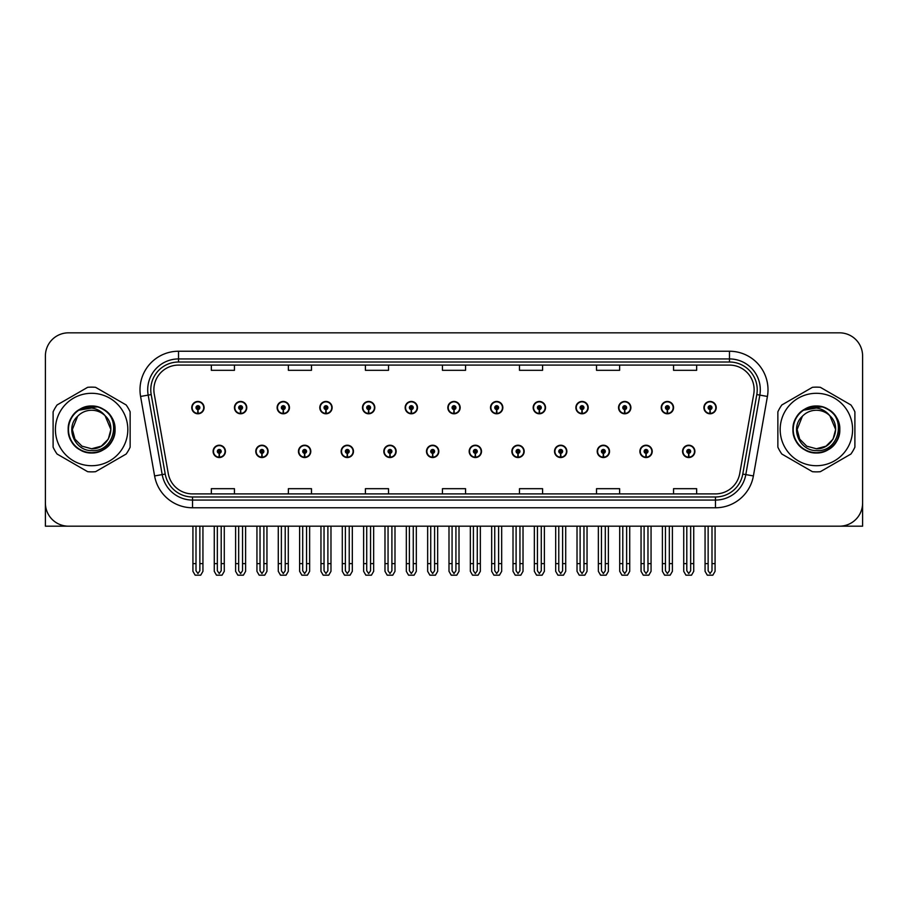 <?xml version="1.0" encoding="UTF-8"?>
<svg xmlns="http://www.w3.org/2000/svg" width="908" height="908" viewBox="0 0 908 908"><rect width="100%" height="100%" fill="white"/><g stroke="black" fill="none" stroke-linecap="round" stroke-linejoin="round"><path stroke-width="1.36" d="M597.214 451.378A6.163 6.163 0 0 0 603.377 457.541A6.163 6.163 0 0 0 609.54 451.378A6.163 6.163 0 0 0 603.377 445.215A6.163 6.163 0 0 0 597.214 451.378M554.527 451.378A6.163 6.163 0 0 0 560.69 457.541A6.163 6.163 0 0 0 566.853 451.378A6.163 6.163 0 0 0 560.69 445.215A6.163 6.163 0 0 0 554.527 451.378M511.851 451.378A6.163 6.163 0 0 0 518.014 457.541A6.163 6.163 0 0 0 524.177 451.378A6.163 6.163 0 0 0 518.014 445.215A6.163 6.163 0 0 0 511.851 451.378M469.175 451.378A6.163 6.163 0 0 0 475.338 457.541A6.163 6.163 0 0 0 481.501 451.378A6.163 6.163 0 0 0 475.338 445.215A6.163 6.163 0 0 0 469.175 451.378M426.499 451.378A6.163 6.163 0 0 0 432.662 457.541A6.163 6.163 0 0 0 438.825 451.378A6.163 6.163 0 0 0 432.662 445.215A6.163 6.163 0 0 0 426.499 451.378M383.823 451.378A6.163 6.163 0 0 0 389.986 457.541A6.163 6.163 0 0 0 396.149 451.378A6.163 6.163 0 0 0 389.986 445.215A6.163 6.163 0 0 0 383.823 451.378M341.147 451.378A6.163 6.163 0 0 0 347.31 457.541A6.163 6.163 0 0 0 353.473 451.378A6.163 6.163 0 0 0 347.31 445.215A6.163 6.163 0 0 0 341.147 451.378M298.46 451.378A6.163 6.163 0 0 0 304.623 457.541A6.163 6.163 0 0 0 310.786 451.378A6.163 6.163 0 0 0 304.623 445.215A6.163 6.163 0 0 0 298.46 451.378M255.784 451.378A6.163 6.163 0 0 0 261.947 457.541A6.163 6.163 0 0 0 268.11 451.378A6.163 6.163 0 0 0 261.947 445.215A6.163 6.163 0 0 0 255.784 451.378M213.108 451.378A6.163 6.163 0 0 0 219.271 457.541A6.163 6.163 0 0 0 225.434 451.378A6.163 6.163 0 0 0 219.271 445.215A6.163 6.163 0 0 0 213.108 451.378M639.89 451.378A6.163 6.163 0 0 0 646.053 457.541A6.163 6.163 0 0 0 652.216 451.378A6.163 6.163 0 0 0 646.053 445.215A6.163 6.163 0 0 0 639.89 451.378M661.228 407.624A6.163 6.163 0 0 0 667.391 413.787A6.163 6.163 0 0 0 673.554 407.624A6.163 6.163 0 0 0 667.391 401.461A6.163 6.163 0 0 0 661.228 407.624M618.552 407.624A6.163 6.163 0 0 0 624.715 413.787A6.163 6.163 0 0 0 630.878 407.624A6.163 6.163 0 0 0 624.715 401.461A6.163 6.163 0 0 0 618.552 407.624M575.876 407.624A6.163 6.163 0 0 0 582.039 413.787A6.163 6.163 0 0 0 588.202 407.624A6.163 6.163 0 0 0 582.039 401.461A6.163 6.163 0 0 0 575.876 407.624M533.189 407.624A6.163 6.163 0 0 0 539.352 413.787A6.163 6.163 0 0 0 545.515 407.624A6.163 6.163 0 0 0 539.352 401.461A6.163 6.163 0 0 0 533.189 407.624M490.513 407.624A6.163 6.163 0 0 0 496.676 413.787A6.163 6.163 0 0 0 502.839 407.624A6.163 6.163 0 0 0 496.676 401.461A6.163 6.163 0 0 0 490.513 407.624M447.837 407.624A6.163 6.163 0 0 0 454 413.787A6.163 6.163 0 0 0 460.163 407.624A6.163 6.163 0 0 0 454 401.461A6.163 6.163 0 0 0 447.837 407.624M405.161 407.624A6.163 6.163 0 0 0 411.324 413.787A6.163 6.163 0 0 0 417.487 407.624A6.163 6.163 0 0 0 411.324 401.461A6.163 6.163 0 0 0 405.161 407.624M362.485 407.624A6.163 6.163 0 0 0 368.648 413.787A6.163 6.163 0 0 0 374.811 407.624A6.163 6.163 0 0 0 368.648 401.461A6.163 6.163 0 0 0 362.485 407.624M319.798 407.624A6.163 6.163 0 0 0 325.961 413.787A6.163 6.163 0 0 0 332.124 407.624A6.163 6.163 0 0 0 325.961 401.461A6.163 6.163 0 0 0 319.798 407.624M277.122 407.624A6.163 6.163 0 0 0 283.285 413.787A6.163 6.163 0 0 0 289.448 407.624A6.163 6.163 0 0 0 283.285 401.461A6.163 6.163 0 0 0 277.122 407.624M234.446 407.624A6.163 6.163 0 0 0 240.609 413.787A6.163 6.163 0 0 0 246.772 407.624A6.163 6.163 0 0 0 240.609 401.461A6.163 6.163 0 0 0 234.446 407.624M191.77 407.624A6.163 6.163 0 0 0 197.933 413.787A6.163 6.163 0 0 0 204.096 407.624A6.163 6.163 0 0 0 197.933 401.461A6.163 6.163 0 0 0 191.77 407.624M682.566 451.378A6.163 6.163 0 0 0 688.729 457.541A6.163 6.163 0 0 0 694.892 451.378A6.163 6.163 0 0 0 688.729 445.215A6.163 6.163 0 0 0 682.566 451.378M703.904 407.624A6.163 6.163 0 0 0 710.067 413.787A6.163 6.163 0 0 0 716.23 407.624A6.163 6.163 0 0 0 710.067 401.461A6.163 6.163 0 0 0 703.904 407.624M791.731 526.186L862.6 526.186L862.6 355.936A23.109 23.109 0 0 0 839.491 332.827L68.509 332.827A23.109 23.109 0 0 0 45.4 355.936L45.4 526.186L116.269 526.186M153.872 389.748A24.652 24.652 0 0 1 178.524 365.095L729.476 365.095A24.652 24.652 0 0 1 753.754 394.038L739.736 473.533A24.652 24.652 0 0 1 715.459 493.907L192.541 493.907A24.652 24.652 0 0 1 168.264 473.533L154.246 394.038A24.652 24.652 0 0 1 153.872 389.748M150.785 389.748A27.728 27.728 0 0 0 151.205 394.571L165.222 474.067A27.728 27.728 0 0 0 192.541 496.982L715.459 496.982A27.728 27.728 0 0 0 742.778 474.067L756.795 394.571A27.728 27.728 0 0 0 729.476 362.02L178.524 362.02A27.728 27.728 0 0 0 150.785 389.748M140.581 396.444A38.522 38.522 0 0 1 178.524 351.237L729.476 351.237A38.522 38.522 0 0 1 767.419 396.444L753.402 475.94A38.522 38.522 0 0 1 715.459 507.776L192.541 507.776A38.522 38.522 0 0 1 154.598 475.94L140.581 396.444L148.174 395.105A30.815 30.815 0 0 1 178.524 358.932L729.476 358.932A30.815 30.815 0 0 1 759.826 395.105L745.808 474.6A30.815 30.815 0 0 1 715.459 500.07L192.541 500.07A30.815 30.815 0 0 1 162.192 474.6L148.174 395.105A30.815 30.815 0 0 1 147.709 389.748M839.491 332.827L68.509 332.827M45.4 355.936L45.4 503.077A23.109 23.109 0 0 0 68.509 526.186L839.491 526.186A23.109 23.109 0 0 0 862.6 503.077L862.6 355.936M442.446 365.095L442.446 370.316L465.554 370.316L465.554 365.095M365.413 365.095L365.413 370.316L388.522 370.316L388.522 365.095M288.369 365.095L288.369 370.316L311.478 370.316L311.478 365.095M211.337 365.095L211.337 370.316L234.446 370.316L234.446 365.095M519.478 365.095L519.478 370.316L542.587 370.316L542.587 365.095M596.522 365.095L596.522 370.316L619.631 370.316L619.631 365.095M673.554 365.095L673.554 370.316L696.663 370.316L696.663 365.095M465.554 493.907L465.554 488.686L442.446 488.686L442.446 493.907M388.522 493.907L388.522 488.686L365.413 488.686L365.413 493.907M311.478 493.907L311.478 488.686L288.369 488.686L288.369 493.907M234.446 493.907L234.446 488.686L211.337 488.686L211.337 493.907M542.587 493.907L542.587 488.686L519.478 488.686L519.478 493.907M619.631 493.907L619.631 488.686L596.522 488.686L596.522 493.907M696.663 493.907L696.663 488.686L673.554 488.686L673.554 493.907M690.659 526.186L690.659 570.769L688.729 573.527L686.8 570.769L686.8 563.618L683.724 563.618L683.724 571.325L685.949 575.173L691.51 575.173L693.735 571.325L693.735 526.186M688.65 453.308L688.48 457.155A5.777 5.777 0 0 1 682.952 451.378A5.777 5.777 0 0 1 688.729 445.601A5.777 5.777 0 0 1 694.506 451.378A5.777 5.777 0 0 1 688.979 457.155L688.809 453.308A1.929 1.929 0 0 0 690.659 451.378A1.929 1.929 0 0 0 688.729 449.46A1.929 1.929 0 0 0 686.8 451.378A1.929 1.929 0 0 0 688.65 453.308L688.695 452.15A0.772 0.772 0 0 1 687.958 451.378A0.772 0.772 0 0 1 688.729 450.606A0.772 0.772 0 0 1 689.501 451.378A0.772 0.772 0 0 1 688.763 452.15L688.809 453.308M683.724 526.186L683.724 563.618M686.8 526.186L686.8 563.618M690.659 563.618L693.735 563.618M711.997 526.186L711.997 570.769L710.067 573.527L708.138 570.769L708.138 563.618L705.062 563.618L705.062 571.325L707.287 575.173L712.848 575.173L715.073 571.325L715.073 526.186M709.988 409.553L709.818 413.401A5.777 5.777 0 0 1 704.29 407.624A5.777 5.777 0 0 1 710.067 401.847A5.777 5.777 0 0 1 715.845 407.624A5.777 5.777 0 0 1 710.317 413.401L710.147 409.553A1.929 1.929 0 0 0 711.997 407.624A1.929 1.929 0 0 0 710.067 405.694A1.929 1.929 0 0 0 708.138 407.624A1.929 1.929 0 0 0 709.988 409.553L710.033 408.396A0.772 0.772 0 0 1 709.296 407.624A0.772 0.772 0 0 1 710.067 406.852A0.772 0.772 0 0 1 710.839 407.624A0.772 0.772 0 0 1 710.101 408.396L710.147 409.553M705.062 526.186L705.062 563.618M708.138 526.186L708.138 563.618M711.997 563.618L715.073 563.618M647.971 526.186L647.971 570.769L646.053 573.527L644.124 570.769L644.124 563.618L641.048 563.618L641.048 571.325L643.273 575.173L648.834 575.173L651.059 571.325L651.059 526.186M645.963 453.308L645.804 457.155A5.777 5.777 0 0 1 640.276 451.378A5.777 5.777 0 0 1 646.053 445.601A5.777 5.777 0 0 1 651.83 451.378A5.777 5.777 0 0 1 646.303 457.155L646.133 453.308A1.929 1.929 0 0 0 647.971 451.378A1.929 1.929 0 0 0 646.053 449.46A1.929 1.929 0 0 0 644.124 451.378A1.929 1.929 0 0 0 645.963 453.308L646.019 452.15A0.772 0.772 0 0 1 645.282 451.378A0.772 0.772 0 0 1 646.053 450.606A0.772 0.772 0 0 1 646.825 451.378A0.772 0.772 0 0 1 646.087 452.15L646.133 453.308M641.048 526.186L641.048 563.618M644.124 526.186L644.124 563.618M647.971 563.618L651.059 563.618M605.295 526.186L605.295 570.769L603.377 573.527L601.448 570.769L601.448 563.618L598.361 563.618L598.361 571.325L600.585 575.173L606.158 575.173L608.383 571.325L608.383 526.186M603.287 453.308L603.116 457.155A5.777 5.777 0 0 1 597.6 451.378A5.777 5.777 0 0 1 603.377 445.601A5.777 5.777 0 0 1 609.155 451.378A5.777 5.777 0 0 1 603.627 457.155L603.457 453.308A1.929 1.929 0 0 0 605.295 451.378A1.929 1.929 0 0 0 603.377 449.46A1.929 1.929 0 0 0 601.448 451.378A1.929 1.929 0 0 0 603.287 453.308L603.343 452.15A0.772 0.772 0 0 1 602.606 451.378A0.772 0.772 0 0 1 603.377 450.606A0.772 0.772 0 0 1 604.149 451.378A0.772 0.772 0 0 1 603.411 452.15L603.457 453.308M598.361 526.186L598.361 563.618M601.448 526.186L601.448 563.618M605.295 563.618L608.383 563.618M562.62 526.186L562.62 570.769L560.69 573.527L558.772 570.769L558.772 563.618L555.685 563.618L555.685 571.325L557.909 575.173L563.482 575.173L565.707 571.325L565.707 526.186M560.611 453.308L560.44 457.155A5.777 5.777 0 0 1 554.913 451.378A5.777 5.777 0 0 1 560.69 445.601A5.777 5.777 0 0 1 566.479 451.378A5.777 5.777 0 0 1 560.951 457.155L560.781 453.308A1.929 1.929 0 0 0 562.62 451.378A1.929 1.929 0 0 0 560.69 449.46A1.929 1.929 0 0 0 558.772 451.378A1.929 1.929 0 0 0 560.611 453.308L560.656 452.15A0.772 0.772 0 0 1 559.93 451.378A0.772 0.772 0 0 1 560.69 450.606A0.772 0.772 0 0 1 561.462 451.378A0.772 0.772 0 0 1 560.724 452.15L560.781 453.308M555.685 526.186L555.685 563.618M558.772 526.186L558.772 563.618M562.62 563.618L565.707 563.618M669.321 526.186L669.321 570.769L667.391 573.527L665.462 570.769L665.462 563.618L662.386 563.618L662.386 571.325L664.611 575.173L670.172 575.173L672.397 571.325L672.397 526.186M667.312 409.553L667.142 413.401A5.777 5.777 0 0 1 661.614 407.624A5.777 5.777 0 0 1 667.391 401.847A5.777 5.777 0 0 1 673.168 407.624A5.777 5.777 0 0 1 667.641 413.401L667.471 409.553A1.929 1.929 0 0 0 669.321 407.624A1.929 1.929 0 0 0 667.391 405.694A1.929 1.929 0 0 0 665.462 407.624A1.929 1.929 0 0 0 667.312 409.553L667.357 408.396A0.772 0.772 0 0 1 666.62 407.624A0.772 0.772 0 0 1 667.391 406.852A0.772 0.772 0 0 1 668.163 407.624A0.772 0.772 0 0 1 667.425 408.396L667.471 409.553M662.386 526.186L662.386 563.618M665.462 526.186L665.462 563.618M669.321 563.618L672.397 563.618M626.634 526.186L626.634 570.769L624.715 573.527L622.786 570.769L622.786 563.618L619.71 563.618L619.71 571.325L621.923 575.173L627.496 575.173L629.721 571.325L629.721 526.186M624.625 409.553L624.466 413.401A5.777 5.777 0 0 1 618.938 407.624A5.777 5.777 0 0 1 624.715 401.847A5.777 5.777 0 0 1 630.492 407.624A5.777 5.777 0 0 1 624.965 413.401L624.795 409.553A1.929 1.929 0 0 0 626.634 407.624A1.929 1.929 0 0 0 624.715 405.694A1.929 1.929 0 0 0 622.786 407.624A1.929 1.929 0 0 0 624.625 409.553L624.681 408.396A0.772 0.772 0 0 1 623.944 407.624A0.772 0.772 0 0 1 624.715 406.852A0.772 0.772 0 0 1 625.487 407.624A0.772 0.772 0 0 1 624.749 408.396L624.795 409.553M619.71 526.186L619.71 563.618M622.786 526.186L622.786 563.618M626.634 563.618L629.721 563.618M583.957 526.186L583.957 570.769L582.039 573.527L580.11 570.769L580.11 563.618L577.023 563.618L577.023 571.325L579.247 575.173L584.82 575.173L587.045 571.325L587.045 526.186M581.949 409.553L581.778 413.401A5.777 5.777 0 0 1 576.251 407.624A5.777 5.777 0 0 1 582.039 401.847A5.777 5.777 0 0 1 587.817 407.624A5.777 5.777 0 0 1 582.289 413.401L582.119 409.553A1.929 1.929 0 0 0 583.957 407.624A1.929 1.929 0 0 0 582.039 405.694A1.929 1.929 0 0 0 580.11 407.624A1.929 1.929 0 0 0 581.949 409.553L582.005 408.396A0.772 0.772 0 0 1 581.268 407.624A0.772 0.772 0 0 1 582.039 406.852A0.772 0.772 0 0 1 582.8 407.624A0.772 0.772 0 0 1 582.073 408.396L582.119 409.553M577.023 526.186L577.023 563.618M580.11 526.186L580.11 563.618M583.957 563.618L587.045 563.618M541.281 526.186L541.281 570.769L539.352 573.527L537.434 570.769L537.434 563.618L534.347 563.618L534.347 571.325L536.571 575.173L542.144 575.173L544.369 571.325L544.369 526.186M539.273 409.553L539.102 413.401A5.777 5.777 0 0 1 533.575 407.624A5.777 5.777 0 0 1 539.352 401.847A5.777 5.777 0 0 1 545.129 407.624A5.777 5.777 0 0 1 539.613 413.401L539.443 409.553A1.929 1.929 0 0 0 541.281 407.624A1.929 1.929 0 0 0 539.352 405.694A1.929 1.929 0 0 0 537.434 407.624A1.929 1.929 0 0 0 539.273 409.553L539.318 408.396A0.772 0.772 0 0 1 538.58 407.624A0.772 0.772 0 0 1 539.352 406.852A0.772 0.772 0 0 1 540.124 407.624A0.772 0.772 0 0 1 539.386 408.396L539.443 409.553M534.347 526.186L534.347 563.618M537.434 526.186L537.434 563.618M541.281 563.618L544.369 563.618M91.617 465.713A36.206 36.206 0 0 0 127.824 429.507A36.206 36.206 0 0 0 91.617 393.3A36.206 36.206 0 0 0 55.411 429.507A36.206 36.206 0 0 0 91.617 465.713M91.617 471.876A42.37 42.37 0 0 0 95.59 471.683L126.167 454.034A42.37 42.37 0 0 0 130.139 447.156L130.139 411.846A42.37 42.37 0 0 0 126.167 404.968L95.59 387.319A42.37 42.37 0 0 0 87.645 387.319L57.079 404.968A42.37 42.37 0 0 0 53.107 411.846L53.107 447.156A42.37 42.37 0 0 0 57.079 454.034L87.645 471.683A42.37 42.37 0 0 0 91.617 471.876M101.458 408.521L98.87 407.227C92.843 405.354 86.975 405.774 81.289 408.475L78.78 410.212A23.177 23.177 0 0 0 91.617 452.672A23.177 23.177 0 0 0 101.458 408.521C122.342 417.374 114.59 452.445 91.617 450.584C74.717 450.981 64.797 427.725 77.634 416.261L72.368 429.507L74.944 439.131L81.992 446.18L91.617 448.756L81.992 446.18L74.944 439.131L72.368 429.507L77.634 416.261L72.368 429.507L74.944 439.131L81.992 446.18L91.617 448.756L101.253 446.18L108.302 439.131L110.878 429.507L105.112 415.762A19.261 19.261 0 0 0 77.634 416.261L72.368 429.507M91.617 448.756L101.253 446.18L108.302 439.131L110.878 429.507L105.112 415.762L110.878 429.507L108.302 439.131L101.253 446.18L91.617 448.756L101.253 446.18L108.302 439.131L110.878 429.507L105.112 415.762L110.878 429.507L108.302 439.131L101.253 446.18L91.617 448.756C108.109 449.596 117.643 426.93 105.112 415.762C101.639 411.415 97.133 408.838 91.617 408.021L78.78 410.212M110.878 429.507L105.112 415.762M97.689 406.875L81.72 408.271L97.689 406.875M115.055 429.507C114.737 420.665 110.833 413.9 103.342 409.213C88.734 399.861 67.396 412.175 68.191 429.507C67.396 446.827 88.734 459.142 103.342 449.789C118.732 441.821 118.732 417.181 103.342 409.213C88.734 399.861 67.396 412.175 68.191 429.507C68.509 438.337 72.413 445.102 79.904 449.789C94.511 459.142 115.849 446.827 115.055 429.507C115.849 412.175 94.511 399.861 79.904 409.213C64.502 417.181 64.502 441.821 79.904 449.789C87.713 453.932 95.522 453.932 103.342 449.789C118.732 441.821 118.732 417.181 103.342 409.213C88.734 399.861 67.396 412.175 68.191 429.507C68.509 438.337 72.413 445.102 79.904 449.789C94.511 459.142 115.849 446.827 115.055 429.507C115.849 412.175 94.511 399.861 79.904 409.213C64.502 417.181 64.502 441.821 79.904 449.789C87.713 453.932 95.522 453.932 103.342 449.789C118.732 441.821 118.732 417.181 103.342 409.213C88.734 399.861 67.396 412.175 68.191 429.507C67.396 446.827 88.734 459.142 103.342 449.789C118.732 441.821 118.732 417.181 103.342 409.213C88.734 399.861 67.396 412.175 68.191 429.507C67.396 446.827 88.734 459.142 103.342 449.789C110.833 445.102 114.737 438.337 115.055 429.507C115.849 412.175 94.511 399.861 79.904 409.213C64.502 417.181 64.502 441.821 79.904 449.789C87.713 453.932 95.522 453.932 103.342 449.789C118.732 441.821 118.732 417.181 103.342 409.213C88.734 399.861 67.396 412.175 68.191 429.507C68.509 438.337 72.413 445.102 79.904 449.789C94.511 459.142 115.849 446.827 115.055 429.507C114.374 418.52 108.971 411.097 98.87 407.227M816.383 465.713A36.206 36.206 0 0 0 852.589 429.507A36.206 36.206 0 0 0 816.383 393.3A36.206 36.206 0 0 0 780.176 429.507A36.206 36.206 0 0 0 816.383 465.713M816.383 471.876A42.37 42.37 0 0 0 820.355 471.683L850.921 454.034A42.37 42.37 0 0 0 854.893 447.156L854.893 411.846A42.37 42.37 0 0 0 850.921 404.968L820.355 387.319A42.37 42.37 0 0 0 812.41 387.319L781.833 404.968A42.37 42.37 0 0 0 777.861 411.846L777.861 447.156A42.37 42.37 0 0 0 781.833 454.034L812.41 471.683A42.37 42.37 0 0 0 816.383 471.876M816.383 448.756L806.747 446.18L799.698 439.131L797.122 429.507L802.388 416.261L797.122 429.507L802.388 416.261L797.122 429.507L799.698 439.131L806.747 446.18L816.383 448.756L826.008 446.18L833.056 439.131L835.632 429.507L829.867 415.762A19.261 19.261 0 0 0 802.388 416.261L797.122 429.507L799.698 439.131L806.747 446.18L816.383 448.756L826.008 446.18L833.056 439.131L835.632 429.507L829.867 415.762L835.632 429.507L829.867 415.762L835.632 429.507L833.056 439.131L826.008 446.18L816.383 448.756L826.008 446.18L833.056 439.131L835.632 429.507L829.867 415.762L835.632 429.507L833.056 439.131L826.008 446.18L816.383 448.756C832.874 449.596 842.397 426.93 829.867 415.762C826.394 411.415 821.899 408.838 816.383 408.021L803.535 410.212A23.177 23.177 0 0 0 816.383 452.672A23.177 23.177 0 0 0 826.212 408.521L823.624 407.227C817.597 405.354 811.741 405.774 806.054 408.475L803.535 410.212M802.388 416.261C789.551 427.725 799.471 450.981 816.383 450.584C839.344 452.445 847.096 417.374 826.212 408.521M822.444 406.875L806.474 408.271M839.809 429.507C839.491 420.665 835.587 413.9 828.096 409.213C813.489 399.861 792.151 412.175 792.945 429.507C792.151 446.827 813.489 459.142 828.096 449.789C843.498 441.821 843.498 417.181 828.096 409.213C813.489 399.861 792.151 412.175 792.945 429.507C793.263 438.337 797.167 445.102 804.658 449.789C819.266 459.142 840.604 446.827 839.809 429.507C840.604 412.175 819.266 399.861 804.658 409.213C789.268 417.181 789.268 441.821 804.658 449.789C812.478 453.932 820.287 453.932 828.096 449.789C843.498 441.821 843.498 417.181 828.096 409.213C813.489 399.861 792.151 412.175 792.945 429.507C793.263 438.337 797.167 445.102 804.658 449.789C819.266 459.142 840.604 446.827 839.809 429.507C840.604 412.175 819.266 399.861 804.658 409.213C789.268 417.181 789.268 441.821 804.658 449.789C812.478 453.932 820.287 453.932 828.096 449.789C843.498 441.821 843.498 417.181 828.096 409.213C813.489 399.861 792.151 412.175 792.945 429.507C792.151 446.827 813.489 459.142 828.096 449.789C843.498 441.821 843.498 417.181 828.096 409.213C813.489 399.861 792.151 412.175 792.945 429.507C792.151 446.827 813.489 459.142 828.096 449.789C835.587 445.102 839.491 438.337 839.809 429.507C840.604 412.175 819.266 399.861 804.658 409.213C789.268 417.181 789.268 441.821 804.658 449.789C812.478 453.932 820.287 453.932 828.096 449.789C843.498 441.821 843.498 417.181 828.096 409.213C813.489 399.861 792.151 412.175 792.945 429.507C793.263 438.337 797.167 445.102 804.658 449.789C819.266 459.142 840.604 446.827 839.809 429.507C839.128 418.52 833.737 411.097 823.624 407.227M519.944 526.186L519.944 570.769L518.014 573.527L516.096 570.769L516.096 563.618L513.009 563.618L513.009 571.325L515.233 575.173L520.806 575.173L523.019 571.325L523.019 526.186M517.935 453.308L517.764 457.155A5.777 5.777 0 0 1 512.237 451.378A5.777 5.777 0 0 1 518.014 445.601A5.777 5.777 0 0 1 523.791 451.378A5.777 5.777 0 0 1 518.264 457.155L518.105 453.308A1.929 1.929 0 0 0 519.944 451.378A1.929 1.929 0 0 0 518.014 449.46A1.929 1.929 0 0 0 516.096 451.378A1.929 1.929 0 0 0 517.935 453.308L517.98 452.15A0.772 0.772 0 0 1 517.242 451.378A0.772 0.772 0 0 1 518.014 450.606A0.772 0.772 0 0 1 518.786 451.378A0.772 0.772 0 0 1 518.048 452.15L518.105 453.308M513.009 526.186L513.009 563.618M516.096 526.186L516.096 563.618M519.944 563.618L523.019 563.618M477.267 526.186L477.267 570.769L475.338 573.527L473.409 570.769L473.409 563.618L470.333 563.618L470.333 571.325L472.557 575.173L478.119 575.173L480.343 571.325L480.343 526.186M475.259 453.308L475.088 457.155A5.777 5.777 0 0 1 469.561 451.378A5.777 5.777 0 0 1 475.338 445.601A5.777 5.777 0 0 1 481.115 451.378A5.777 5.777 0 0 1 475.588 457.155L475.417 453.308A1.929 1.929 0 0 0 477.267 451.378A1.929 1.929 0 0 0 475.338 449.46A1.929 1.929 0 0 0 473.409 451.378A1.929 1.929 0 0 0 475.259 453.308L475.304 452.15A0.772 0.772 0 0 1 474.566 451.378A0.772 0.772 0 0 1 475.338 450.606A0.772 0.772 0 0 1 476.11 451.378A0.772 0.772 0 0 1 475.372 452.15L475.417 453.308M470.333 526.186L470.333 563.618M473.409 526.186L473.409 563.618M477.267 563.618L480.343 563.618M434.591 526.186L434.591 570.769L432.662 573.527L430.733 570.769L430.733 563.618L427.657 563.618L427.657 571.325L429.881 575.173L435.443 575.173L437.667 571.325L437.667 526.186M432.583 453.308L432.412 457.155A5.777 5.777 0 0 1 426.885 451.378A5.777 5.777 0 0 1 432.662 445.601A5.777 5.777 0 0 1 438.439 451.378A5.777 5.777 0 0 1 432.912 457.155L432.741 453.308A1.929 1.929 0 0 0 434.591 451.378A1.929 1.929 0 0 0 432.662 449.46A1.929 1.929 0 0 0 430.733 451.378A1.929 1.929 0 0 0 432.583 453.308L432.628 452.15A0.772 0.772 0 0 1 431.89 451.378A0.772 0.772 0 0 1 432.662 450.606A0.772 0.772 0 0 1 433.434 451.378A0.772 0.772 0 0 1 432.696 452.15L432.741 453.308M427.657 526.186L427.657 563.618M430.733 526.186L430.733 563.618M434.591 563.618L437.667 563.618M498.606 526.186L498.606 570.769L496.676 573.527L494.746 570.769L494.746 563.618L491.671 563.618L491.671 571.325L493.895 575.173L499.457 575.173L501.681 571.325L501.681 526.186M496.597 409.553L496.426 413.401A5.777 5.777 0 0 1 490.899 407.624A5.777 5.777 0 0 1 496.676 401.847A5.777 5.777 0 0 1 502.453 407.624A5.777 5.777 0 0 1 496.926 413.401L496.767 409.553A1.929 1.929 0 0 0 498.606 407.624A1.929 1.929 0 0 0 496.676 405.694A1.929 1.929 0 0 0 494.746 407.624A1.929 1.929 0 0 0 496.597 409.553L496.642 408.396A0.772 0.772 0 0 1 495.904 407.624A0.772 0.772 0 0 1 496.676 406.852A0.772 0.772 0 0 1 497.448 407.624A0.772 0.772 0 0 1 496.71 408.396L496.767 409.553M491.671 526.186L491.671 563.618M494.746 526.186L494.746 563.618M498.606 563.618L501.681 563.618M455.93 526.186L455.93 570.769L454 573.527L452.071 570.769L452.071 563.618L448.995 563.618L448.995 571.325L451.219 575.173L456.781 575.173L459.005 571.325L459.005 526.186M453.921 409.553L453.75 413.401A5.777 5.777 0 0 1 448.223 407.624A5.777 5.777 0 0 1 454 401.847A5.777 5.777 0 0 1 459.777 407.624A5.777 5.777 0 0 1 454.25 413.401L454.079 409.553A1.929 1.929 0 0 0 455.93 407.624A1.929 1.929 0 0 0 454 405.694A1.929 1.929 0 0 0 452.071 407.624A1.929 1.929 0 0 0 453.921 409.553L453.966 408.396A0.772 0.772 0 0 1 453.228 407.624A0.772 0.772 0 0 1 454 406.852A0.772 0.772 0 0 1 454.772 407.624A0.772 0.772 0 0 1 454.034 408.396L454.079 409.553M448.995 526.186L448.995 563.618M452.071 526.186L452.071 563.618M455.93 563.618L459.005 563.618M413.254 526.186L413.254 570.769L411.324 573.527L409.394 570.769L409.394 563.618L406.319 563.618L406.319 571.325L408.543 575.173L414.105 575.173L416.329 571.325L416.329 526.186M411.233 409.553L411.074 413.401A5.777 5.777 0 0 1 405.547 407.624A5.777 5.777 0 0 1 411.324 401.847A5.777 5.777 0 0 1 417.101 407.624A5.777 5.777 0 0 1 411.574 413.401L411.403 409.553A1.929 1.929 0 0 0 413.254 407.624A1.929 1.929 0 0 0 411.324 405.694A1.929 1.929 0 0 0 409.394 407.624A1.929 1.929 0 0 0 411.233 409.553L411.29 408.396A0.772 0.772 0 0 1 410.552 407.624A0.772 0.772 0 0 1 411.324 406.852A0.772 0.772 0 0 1 412.096 407.624A0.772 0.772 0 0 1 411.358 408.396L411.403 409.553M406.319 526.186L406.319 563.618M409.394 526.186L409.394 563.618M413.254 563.618L416.329 563.618M391.904 526.186L391.904 570.769L389.986 573.527L388.056 570.769L388.056 563.618L384.981 563.618L384.981 571.325L387.194 575.173L392.767 575.173L394.991 571.325L394.991 526.186M389.895 453.308L389.736 457.155A5.777 5.777 0 0 1 384.209 451.378A5.777 5.777 0 0 1 389.986 445.601A5.777 5.777 0 0 1 395.763 451.378A5.777 5.777 0 0 1 390.236 457.155L390.065 453.308A1.929 1.929 0 0 0 391.904 451.378A1.929 1.929 0 0 0 389.986 449.46A1.929 1.929 0 0 0 388.056 451.378A1.929 1.929 0 0 0 389.895 453.308L389.952 452.15A0.772 0.772 0 0 1 389.214 451.378A0.772 0.772 0 0 1 389.986 450.606A0.772 0.772 0 0 1 390.758 451.378A0.772 0.772 0 0 1 390.02 452.15L390.065 453.308M384.981 526.186L384.981 563.618M388.056 526.186L388.056 563.618M391.904 563.618L394.991 563.618M349.228 526.186L349.228 570.769L347.31 573.527L345.381 570.769L345.381 563.618L342.293 563.618L342.293 571.325L344.518 575.173L350.091 575.173L352.315 571.325L352.315 526.186M347.219 453.308L347.049 457.155A5.777 5.777 0 0 1 341.522 451.378A5.777 5.777 0 0 1 347.31 445.601A5.777 5.777 0 0 1 353.087 451.378A5.777 5.777 0 0 1 347.56 457.155L347.389 453.308A1.929 1.929 0 0 0 349.228 451.378A1.929 1.929 0 0 0 347.31 449.46A1.929 1.929 0 0 0 345.381 451.378A1.929 1.929 0 0 0 347.219 453.308L347.276 452.15A0.772 0.772 0 0 1 346.538 451.378A0.772 0.772 0 0 1 347.31 450.606A0.772 0.772 0 0 1 348.07 451.378A0.772 0.772 0 0 1 347.344 452.15L347.389 453.308M342.293 526.186L342.293 563.618M345.381 526.186L345.381 563.618M349.228 563.618L352.315 563.618M306.552 526.186L306.552 570.769L304.623 573.527L302.704 570.769L302.704 563.618L299.617 563.618L299.617 571.325L301.842 575.173L307.415 575.173L309.639 571.325L309.639 526.186M304.543 453.308L304.373 457.155A5.777 5.777 0 0 1 298.846 451.378A5.777 5.777 0 0 1 304.623 445.601A5.777 5.777 0 0 1 310.4 451.378A5.777 5.777 0 0 1 304.884 457.155L304.713 453.308A1.929 1.929 0 0 0 306.552 451.378A1.929 1.929 0 0 0 304.623 449.46A1.929 1.929 0 0 0 302.704 451.378A1.929 1.929 0 0 0 304.543 453.308L304.589 452.15A0.772 0.772 0 0 1 303.851 451.378A0.772 0.772 0 0 1 304.623 450.606A0.772 0.772 0 0 1 305.394 451.378A0.772 0.772 0 0 1 304.657 452.15L304.713 453.308M299.617 526.186L299.617 563.618M302.704 526.186L302.704 563.618M306.552 563.618L309.639 563.618M263.876 526.186L263.876 570.769L261.947 573.527L260.029 570.769L260.029 563.618L256.941 563.618L256.941 571.325L259.166 575.173L264.727 575.173L266.952 571.325L266.952 526.186M261.867 453.308L261.697 457.155A5.777 5.777 0 0 1 256.169 451.378A5.777 5.777 0 0 1 261.947 445.601A5.777 5.777 0 0 1 267.724 451.378A5.777 5.777 0 0 1 262.196 457.155L262.037 453.308A1.929 1.929 0 0 0 263.876 451.378A1.929 1.929 0 0 0 261.947 449.46A1.929 1.929 0 0 0 260.029 451.378A1.929 1.929 0 0 0 261.867 453.308L261.913 452.15A0.772 0.772 0 0 1 261.175 451.378A0.772 0.772 0 0 1 261.947 450.606A0.772 0.772 0 0 1 262.718 451.378A0.772 0.772 0 0 1 261.981 452.15L262.037 453.308M256.941 526.186L256.941 563.618M260.029 526.186L260.029 563.618M263.876 563.618L266.952 563.618M221.2 526.186L221.2 570.769L219.271 573.527L217.341 570.769L217.341 563.618L214.265 563.618L214.265 571.325L216.49 575.173L222.051 575.173L224.276 571.325L224.276 526.186M219.191 453.308L219.021 457.155A5.777 5.777 0 0 1 213.493 451.378A5.777 5.777 0 0 1 219.271 445.601A5.777 5.777 0 0 1 225.048 451.378A5.777 5.777 0 0 1 219.52 457.155L219.35 453.308A1.929 1.929 0 0 0 221.2 451.378A1.929 1.929 0 0 0 219.271 449.46A1.929 1.929 0 0 0 217.341 451.378A1.929 1.929 0 0 0 219.191 453.308L219.237 452.15A0.772 0.772 0 0 1 218.499 451.378A0.772 0.772 0 0 1 219.271 450.606A0.772 0.772 0 0 1 220.042 451.378A0.772 0.772 0 0 1 219.305 452.15L219.35 453.308M214.265 526.186L214.265 563.618M217.341 526.186L217.341 563.618M221.2 563.618L224.276 563.618M370.566 526.186L370.566 570.769L368.648 573.527L366.719 570.769L366.719 563.618L363.631 563.618L363.631 571.325L365.856 575.173L371.429 575.173L373.653 571.325L373.653 526.186M368.557 409.553L368.387 413.401A5.777 5.777 0 0 1 362.871 407.624A5.777 5.777 0 0 1 368.648 401.847A5.777 5.777 0 0 1 374.425 407.624A5.777 5.777 0 0 1 368.898 413.401L368.727 409.553A1.929 1.929 0 0 0 370.566 407.624A1.929 1.929 0 0 0 368.648 405.694A1.929 1.929 0 0 0 366.719 407.624A1.929 1.929 0 0 0 368.557 409.553L368.614 408.396A0.772 0.772 0 0 1 367.876 407.624A0.772 0.772 0 0 1 368.648 406.852A0.772 0.772 0 0 1 369.42 407.624A0.772 0.772 0 0 1 368.682 408.396L368.727 409.553M363.631 526.186L363.631 563.618M366.719 526.186L366.719 563.618M370.566 563.618L373.653 563.618M327.89 526.186L327.89 570.769L325.961 573.527L324.043 570.769L324.043 563.618L320.955 563.618L320.955 571.325L323.18 575.173L328.753 575.173L330.977 571.325L330.977 526.186M325.881 409.553L325.711 413.401A5.777 5.777 0 0 1 320.184 407.624A5.777 5.777 0 0 1 325.961 401.847A5.777 5.777 0 0 1 331.749 407.624A5.777 5.777 0 0 1 326.222 413.401L326.051 409.553A1.929 1.929 0 0 0 327.89 407.624A1.929 1.929 0 0 0 325.961 405.694A1.929 1.929 0 0 0 324.043 407.624A1.929 1.929 0 0 0 325.881 409.553L325.927 408.396A0.772 0.772 0 0 1 325.2 407.624A0.772 0.772 0 0 1 325.961 406.852A0.772 0.772 0 0 1 326.732 407.624A0.772 0.772 0 0 1 325.995 408.396L326.051 409.553M320.955 526.186L320.955 563.618M324.043 526.186L324.043 563.618M327.89 563.618L330.977 563.618M285.214 526.186L285.214 570.769L283.285 573.527L281.367 570.769L281.367 563.618L278.279 563.618L278.279 571.325L280.504 575.173L286.077 575.173L288.29 571.325L288.29 526.186M283.205 409.553L283.035 413.401A5.777 5.777 0 0 1 277.507 407.624A5.777 5.777 0 0 1 283.285 401.847A5.777 5.777 0 0 1 289.062 407.624A5.777 5.777 0 0 1 283.534 413.401L283.375 409.553A1.929 1.929 0 0 0 285.214 407.624A1.929 1.929 0 0 0 283.285 405.694A1.929 1.929 0 0 0 281.367 407.624A1.929 1.929 0 0 0 283.205 409.553L283.251 408.396A0.772 0.772 0 0 1 282.513 407.624A0.772 0.772 0 0 1 283.285 406.852A0.772 0.772 0 0 1 284.056 407.624A0.772 0.772 0 0 1 283.319 408.396L283.375 409.553M278.279 526.186L278.279 563.618M281.367 526.186L281.367 563.618M285.214 563.618L288.29 563.618M242.538 526.186L242.538 570.769L240.609 573.527L238.679 570.769L238.679 563.618L235.603 563.618L235.603 571.325L237.828 575.173L243.389 575.173L245.614 571.325L245.614 526.186M240.529 409.553L240.359 413.401A5.777 5.777 0 0 1 234.832 407.624A5.777 5.777 0 0 1 240.609 401.847A5.777 5.777 0 0 1 246.386 407.624A5.777 5.777 0 0 1 240.858 413.401L240.688 409.553A1.929 1.929 0 0 0 242.538 407.624A1.929 1.929 0 0 0 240.609 405.694A1.929 1.929 0 0 0 238.679 407.624A1.929 1.929 0 0 0 240.529 409.553L240.575 408.396A0.772 0.772 0 0 1 239.837 407.624A0.772 0.772 0 0 1 240.609 406.852A0.772 0.772 0 0 1 241.38 407.624A0.772 0.772 0 0 1 240.643 408.396L240.688 409.553M235.603 526.186L235.603 563.618M238.679 526.186L238.679 563.618M242.538 563.618L245.614 563.618M199.862 526.186L199.862 570.769L197.933 573.527L196.003 570.769L196.003 563.618L192.927 563.618L192.927 571.325L195.152 575.173L200.713 575.173L202.938 571.325L202.938 526.186M197.853 409.553L197.683 413.401A5.777 5.777 0 0 1 192.156 407.624A5.777 5.777 0 0 1 197.933 401.847A5.777 5.777 0 0 1 203.71 407.624A5.777 5.777 0 0 1 198.182 413.401L198.012 409.553A1.929 1.929 0 0 0 199.862 407.624A1.929 1.929 0 0 0 197.933 405.694A1.929 1.929 0 0 0 196.003 407.624A1.929 1.929 0 0 0 197.853 409.553L197.899 408.396A0.772 0.772 0 0 1 197.161 407.624A0.772 0.772 0 0 1 197.933 406.852A0.772 0.772 0 0 1 198.704 407.624A0.772 0.772 0 0 1 197.967 408.396L198.012 409.553M192.927 526.186L192.927 563.618M196.003 526.186L196.003 563.618M199.862 563.618L202.938 563.618M729.476 351.237L729.476 362.02M148.174 395.105L151.205 394.571M192.541 507.776L192.541 496.982M715.459 496.982L715.459 507.776M742.778 474.067L753.402 475.94M154.598 475.94L165.222 474.067M756.795 394.571L767.419 396.444M178.524 351.237L178.524 362.02M688.48 457.155A5.777 5.777 0 0 1 682.952 451.378M709.818 413.401A5.777 5.777 0 0 1 704.29 407.624M645.804 457.155A5.777 5.777 0 0 1 640.276 451.378M603.116 457.155A5.777 5.777 0 0 1 597.6 451.378M560.44 457.155A5.777 5.777 0 0 1 554.913 451.378M667.142 413.401A5.777 5.777 0 0 1 661.614 407.624M624.466 413.401A5.777 5.777 0 0 1 618.938 407.624M581.778 413.401A5.777 5.777 0 0 1 576.251 407.624M539.102 413.401A5.777 5.777 0 0 1 533.575 407.624M517.764 457.155A5.777 5.777 0 0 1 512.237 451.378M475.088 457.155A5.777 5.777 0 0 1 469.561 451.378M432.412 457.155A5.777 5.777 0 0 1 426.885 451.378M496.426 413.401A5.777 5.777 0 0 1 490.899 407.624M453.75 413.401A5.777 5.777 0 0 1 448.223 407.624M411.074 413.401A5.777 5.777 0 0 1 405.547 407.624M389.736 457.155A5.777 5.777 0 0 1 384.209 451.378M347.049 457.155A5.777 5.777 0 0 1 341.522 451.378M304.373 457.155A5.777 5.777 0 0 1 298.846 451.378M261.697 457.155A5.777 5.777 0 0 1 256.169 451.378M219.021 457.155A5.777 5.777 0 0 1 213.493 451.378M368.387 413.401A5.777 5.777 0 0 1 362.871 407.624M325.711 413.401A5.777 5.777 0 0 1 320.184 407.624M283.035 413.401A5.777 5.777 0 0 1 277.507 407.624M240.359 413.401A5.777 5.777 0 0 1 234.832 407.624M197.683 413.401A5.777 5.777 0 0 1 192.156 407.624"/></g></svg>
